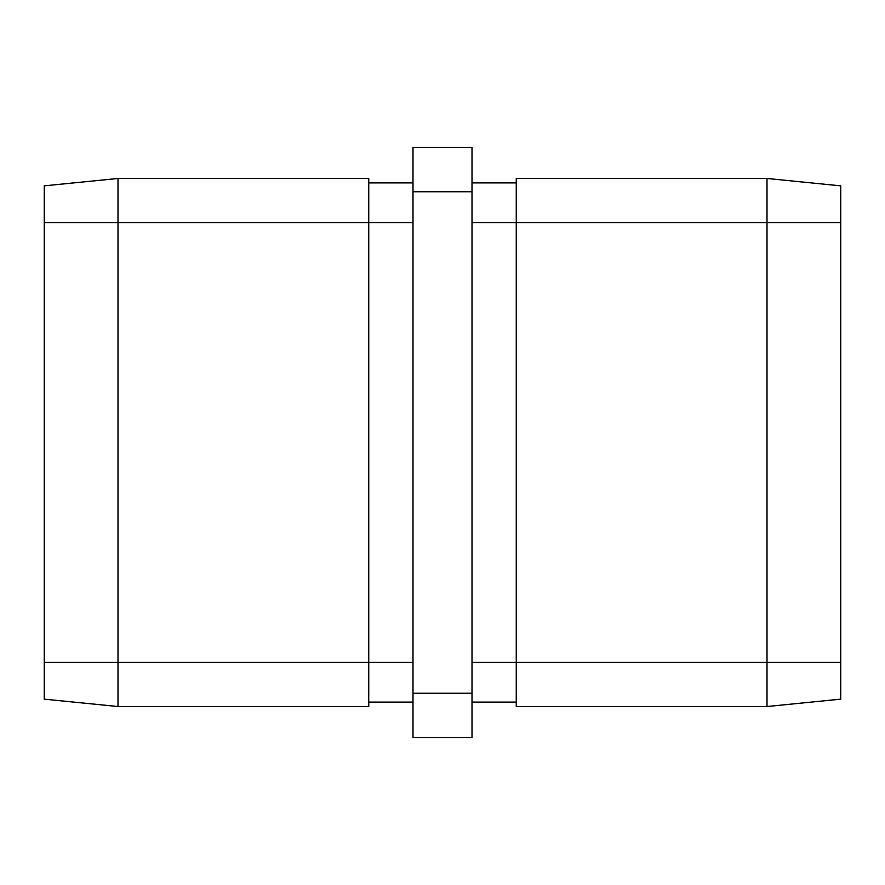 <?xml version="1.0" encoding="UTF-8"?>
<svg xmlns="http://www.w3.org/2000/svg" width="885" height="885" viewBox="0 0 885 885"><rect width="100%" height="100%" fill="white"/><g stroke="black" fill="none" stroke-linecap="round" stroke-linejoin="round"><path stroke-width="1.33" d="M118.004 706.529L368.746 706.529L368.746 662.279L118.004 662.279L118.004 222.721L368.746 222.721L368.746 662.279L118.004 662.279L118.004 706.529L368.746 706.529L368.746 662.279L412.996 662.279L368.746 662.279L368.746 178.471L118.004 178.471L118.004 222.721L412.996 222.721L368.746 222.721L368.746 178.471L118.004 178.471L44.25 185.85L118.004 178.471L118.004 222.721L44.25 222.721L44.25 185.85L44.25 222.721L118.004 222.721L118.004 662.279L44.25 662.279L44.25 222.721L44.25 662.279L118.004 662.279L118.004 706.529L44.25 699.15L44.25 662.279L44.25 699.15L118.004 706.529M472.004 147.496L472.004 737.504L412.996 737.504L472.004 737.504L472.004 191.746L412.996 191.746L412.996 737.504L412.996 693.254L472.004 693.254L412.996 693.254L412.996 191.746L472.004 191.746L472.004 147.496L412.996 147.496L412.996 191.746L412.996 147.496L472.004 147.496M766.996 178.471L516.254 178.471L516.254 222.721L766.996 222.721L766.996 662.279L516.254 662.279L516.254 222.721L766.996 222.721L766.996 178.471L516.254 178.471L516.254 706.529L766.996 706.529L766.996 662.279L472.004 662.279L516.254 662.279L516.254 706.529L766.996 706.529L840.75 699.15L840.75 185.85L766.996 178.471L766.996 222.721L840.75 222.721L840.75 185.85L766.996 178.471M516.254 182.896L472.004 182.896L516.254 182.896M472.004 222.721L516.254 222.721L472.004 222.721M472.004 702.104L516.254 702.104L472.004 702.104M766.996 662.279L766.996 222.721L840.75 222.721L840.75 662.279L766.996 662.279L766.996 706.529L840.75 699.15L840.75 662.279L766.996 662.279M368.746 182.896L412.996 182.896L368.746 182.896M368.746 702.104L412.996 702.104L368.746 702.104"/></g></svg>

